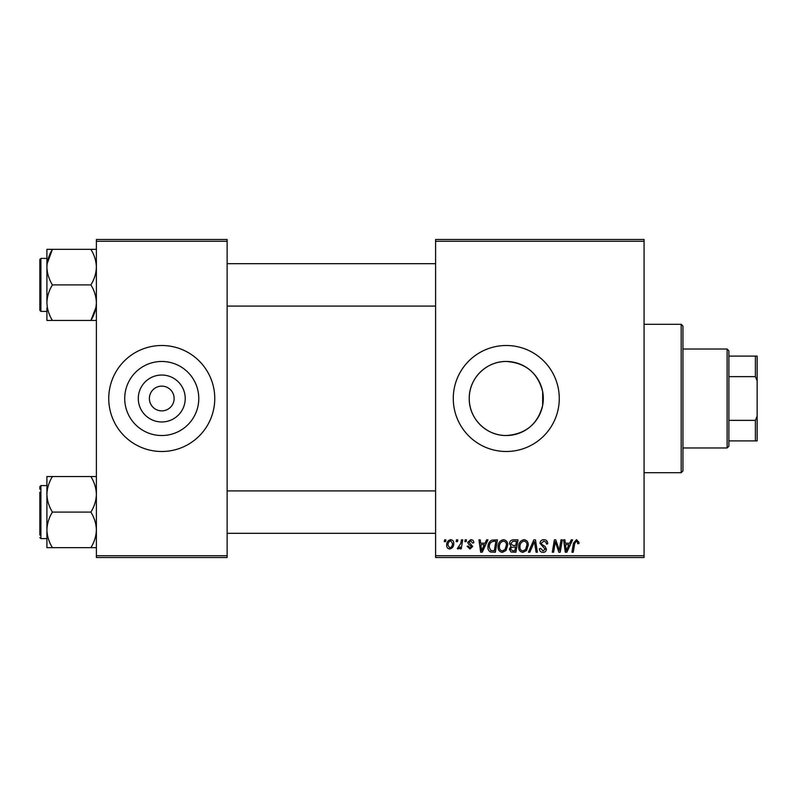 <?xml version="1.0" encoding="UTF-8"?>
<svg xmlns="http://www.w3.org/2000/svg" width="797" height="797" viewBox="0 0 797 797"><rect width="100%" height="100%" fill="white"/><g stroke="black" fill="none" stroke-linecap="round" stroke-linejoin="round"><path stroke-width="1.2" d="M506.274 361.469A37.031 37.031 0 0 0 469.244 398.5A37.031 37.031 0 0 0 506.274 435.531C525.721 434.126 537.855 424.064 542.667 405.334L542.667 391.666C537.826 372.916 525.691 362.854 506.274 361.469C486.24 361.151 468.925 378.465 469.244 398.49C468.935 418.594 486.29 435.849 506.274 435.531A37.031 37.031 0 0 0 543.305 398.5A37.031 37.031 0 0 0 506.274 361.469M506.274 345.5A53.001 53.001 0 0 0 453.274 398.5A53.001 53.001 0 0 0 506.274 451.5A53.001 53.001 0 0 0 559.275 398.5A53.001 53.001 0 0 0 506.274 345.5M161.751 421.962A23.462 23.462 0 0 1 138.289 398.5A23.462 23.462 0 0 1 161.751 375.038A23.462 23.462 0 0 1 185.223 398.5A23.462 23.462 0 0 1 161.751 421.962M161.751 386.137A12.363 12.363 0 0 0 149.388 398.5A12.363 12.363 0 0 0 161.751 410.863A12.363 12.363 0 0 0 174.125 398.5A12.363 12.363 0 0 0 161.751 386.137M161.751 361.469A37.031 37.031 0 0 0 124.721 398.5A37.031 37.031 0 0 0 161.751 435.531A37.031 37.031 0 0 0 198.782 398.5A37.031 37.031 0 0 0 161.751 361.469M161.751 345.5A53.001 53.001 0 0 0 108.751 398.5A53.001 53.001 0 0 0 161.751 451.5A53.001 53.001 0 0 0 214.762 398.5A53.001 53.001 0 0 0 161.751 345.5M435.6 239.489L644.076 239.489L644.076 241.262L435.6 241.262L435.6 239.489M498.085 546.862C498.055 542.936 499.858 540.535 503.475 539.679C506.314 540.197 507.739 541.98 507.719 545.028L506.025 550.498L502.349 552.371C499.42 551.833 497.995 550 498.085 546.862M485.054 543.215L486.578 539.838L487.973 539.838L482.225 552.211L480.651 552.211L478.957 539.838L480.252 539.838L480.671 543.215L485.054 543.215M576.5 539.679L579.03 542.408L578.921 543.534L577.626 543.693L577.745 542.618L576.42 541.123L574.727 543.454L573.242 552.211L571.947 552.211L573.471 543.146L576.5 539.679M539.997 543.315C540.236 540.994 541.522 539.788 543.883 539.679C546.473 539.818 547.748 541.213 547.708 543.863L546.423 544.012L546.094 542.189L543.793 541.123L541.283 543.195L541.621 544.281L544.969 546.383L546.423 549.083C546.264 551.205 545.108 552.301 542.966 552.371C540.725 552.231 539.519 551.036 539.35 548.784L540.645 548.386L543.006 550.926L545.138 549.163L539.997 543.315M528.441 552.211L533.841 539.838L535.484 539.838L537.377 552.211L536.082 552.211L534.458 541.611L529.826 552.211L528.441 552.211M518.638 546.862C518.618 542.936 520.411 540.535 524.028 539.679C526.877 540.197 528.291 541.98 528.272 545.028L526.578 550.498L522.912 552.371C519.973 551.833 518.548 550 518.638 546.862M444.298 541.611L444.596 539.838L445.882 539.838L445.613 541.611L444.298 541.611M435.6 555.738L644.076 555.738L644.076 557.511L435.6 557.511L435.6 241.262M644.076 555.738L644.076 241.262M509.482 543.684C509.632 541.402 510.827 540.127 513.039 539.838L518 539.838L515.908 552.211L511.026 552.002L509.323 549.203L511.026 546.184L509.482 543.684M569.706 543.215L571.22 539.838L572.615 539.838L566.866 552.211L565.292 552.211L563.599 539.838L564.894 539.838L565.312 543.215L569.706 543.215M559.703 547.39L561.028 539.838L562.323 539.838L560.211 552.211L558.856 552.211L555.32 541.711L553.596 552.211L552.291 552.211L554.383 539.838L555.738 539.838L559.305 550.319L559.703 547.39M470.758 539.679C472.721 539.758 473.747 540.774 473.826 542.727L472.541 543.056L470.698 540.804L469.005 542.179L472.701 546.433L470.011 548.994L467.082 546.264L468.367 546.104L470.071 547.868L471.416 546.632L468.367 543.923L467.719 542.289L470.758 539.679M491.789 540.137L497.438 539.838L495.345 552.211L490.683 552.042C488.72 551.086 487.804 549.452 487.963 547.14C487.884 543.992 489.159 541.651 491.789 540.137M446.689 545.238C446.609 542.219 447.944 540.366 450.694 539.679C452.726 539.948 453.742 541.143 453.752 543.265C453.872 546.403 452.517 548.306 449.687 548.994C447.625 548.665 446.629 547.409 446.689 545.238M456.183 541.611L456.482 539.838L457.767 539.838L457.498 541.611L456.183 541.611M460.786 543.434L461.433 539.838L462.738 539.838L461.224 548.834L459.919 548.834L460.248 546.971L458.155 548.994L457.289 548.665L460.786 543.434M464.86 541.611L465.159 539.838L466.444 539.838L466.175 541.611L464.86 541.611M96.387 239.489L227.125 239.489L227.125 241.262L96.387 241.262L96.387 239.489M227.125 555.738L227.125 557.511L96.387 557.511L96.387 555.738L227.125 555.738L227.125 241.262M96.387 555.738L96.387 241.262M514.852 550.757L515.5 546.911L511.315 547.419L510.608 549.153L512.65 550.757L514.852 550.757M515.749 545.457L516.446 541.283L512.77 541.352L510.767 543.723L513.019 545.457L515.749 545.457M525.572 549.551L526.986 544.969C527.006 542.797 525.99 541.512 523.938 541.123C521.188 541.96 519.843 543.913 519.923 547.001C519.873 549.213 520.879 550.518 522.952 550.926L525.572 549.551M567.285 548.326L568.998 544.66L565.491 544.66L566.259 550.857L567.285 548.326M482.643 548.326L484.357 544.66L480.85 544.66L481.617 550.857L482.643 548.326M494.289 550.757L495.893 541.283L494.24 541.283C490.832 541.601 489.169 543.584 489.248 547.22L490.803 550.558L494.289 550.757M505.009 549.551L506.434 544.969C506.444 542.797 505.428 541.512 503.375 541.123C500.626 541.96 499.291 543.913 499.36 547.001C499.311 549.213 500.327 550.518 502.399 550.926L505.009 549.551M449.737 547.868C451.68 547.16 452.586 545.666 452.467 543.405L450.684 540.804C448.801 541.552 447.894 543.026 447.974 545.238L449.737 547.868M727.113 447.974L727.113 349.026L728.886 350.8L728.886 446.2L727.113 447.974L682.949 447.974M727.113 349.026L682.949 349.026M757.15 440.9L755.387 440.9L755.387 420.358L757.15 416.164L757.15 440.9M728.886 440.9L755.387 440.9M728.886 356.1L757.15 356.1L757.15 416.164M728.886 420.358L755.387 420.358M757.15 380.836L755.387 376.642L755.387 356.1M728.886 376.642L755.387 376.642M681.176 324.299L682.949 326.063L682.949 470.937L681.176 472.701L681.176 324.299L644.076 324.299M681.176 472.701L644.076 472.701M542.667 391.666L542.667 405.334M227.125 306.098L435.6 306.098M227.125 263.697L435.6 263.697M46.913 307.851L46.913 320.454L52.423 320.454C48.976 314.925 47.143 308.997 46.913 302.681C47.123 296.434 48.956 290.507 52.423 284.898C48.966 279.319 47.133 273.391 46.913 267.115L46.913 258.397L40.906 258.397L40.906 311.398L46.913 311.398M39.85 304.793L39.85 307.861M40.906 311.398L39.85 310.342L39.85 259.453L40.906 258.397M96.387 249.341L90.888 249.341C94.335 254.92 96.168 260.848 96.387 267.115C96.168 273.411 94.335 279.339 90.888 284.898C94.325 290.437 96.158 296.364 96.387 302.681C96.178 308.917 94.345 314.845 90.888 320.454L52.423 320.454M90.888 284.898L52.423 284.898M95.959 307.443L90.888 320.454L96.387 320.454M47.133 263.697L52.423 249.341L46.913 249.341L46.913 267.115C47.143 260.828 48.976 254.901 52.423 249.341L90.888 249.341M46.913 302.681L46.913 267.115M435.6 490.902L227.125 490.902M435.6 533.303L227.125 533.303M96.387 476.546L90.888 476.546C94.325 482.075 96.158 488.003 96.387 494.319C96.178 500.566 94.345 506.493 90.888 512.102L52.423 512.102C48.976 506.563 47.143 500.636 46.913 494.319L46.913 489.149M39.85 535.066L39.85 492.207M90.888 512.102C94.335 517.681 96.168 523.609 96.387 529.885C96.168 536.172 94.335 542.099 90.888 547.659L96.387 547.659M90.888 547.659L52.423 547.659C48.966 542.08 47.133 536.152 46.913 529.885C47.143 523.589 48.976 517.661 52.423 512.102M90.888 476.546L46.913 476.546L46.913 547.659L52.423 547.659M46.913 494.319C47.123 488.083 48.956 482.155 52.423 476.546M46.913 249.341L46.913 254.104M39.85 489.139L39.85 486.658L40.906 485.602L40.906 538.603L39.85 537.547M40.906 538.603L46.913 538.603M40.906 485.602L46.913 485.602"/></g></svg>
